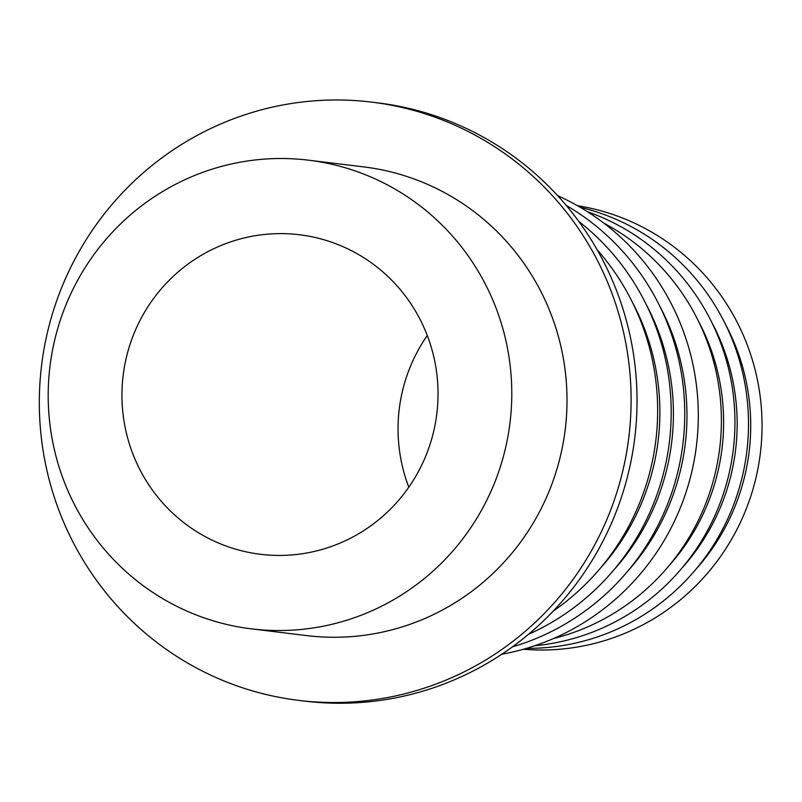 <?xml version="1.0" encoding="UTF-8"?>
<svg xmlns="http://www.w3.org/2000/svg" width="802" height="802" viewBox="0 0 802 802"><rect width="100%" height="100%" fill="white"/><g stroke="black" fill="none" stroke-linecap="round" stroke-linejoin="round"><path stroke-width="1.2" d="M604.187 525.601A301.351 295.818 96.9 0 1 298.775 700.397A301.351 295.818 96.9 0 1 41.564 365.481A301.351 295.818 96.9 0 1 371.657 102.115A301.351 295.818 96.9 0 1 604.187 525.601M298.775 700.397L304.7 701.118A301.351 295.818 -83.1 0 0 610.111 526.323A301.351 295.818 -83.1 0 0 377.582 102.836L371.657 102.115M577.47 205.703A223.557 219.447 96.9 0 1 634.031 222.936A223.557 219.447 96.9 0 1 742.081 518.754A223.557 219.447 96.9 0 1 523.435 649.249M580.247 207.317A223.557 219.447 96.9 0 1 620.477 221.292A223.557 219.447 96.9 0 1 728.527 517.11A223.557 219.447 96.9 0 1 526.523 648.357M587.605 211.808A223.557 219.447 96.9 0 1 606.934 219.638A223.557 219.447 96.9 0 1 714.973 515.455A223.557 219.447 96.9 0 1 534.744 645.75M603.976 223.247A223.557 219.447 96.9 0 1 701.429 513.801A223.557 219.447 96.9 0 1 553.38 638.582M557.681 195.668A241.442 237.001 96.9 0 1 560.047 196.751A241.442 237.001 96.9 0 1 676.738 516.237A241.442 237.001 96.9 0 1 501.811 654.231M566.212 205.382A241.442 237.001 96.9 0 1 663.184 514.583A241.442 237.001 96.9 0 1 512.428 646.863M578.813 221.432A241.442 237.001 96.9 0 1 649.63 512.929A241.442 237.001 96.9 0 1 528.518 634.302M597.209 249.853A241.442 237.001 96.9 0 1 636.086 511.275A241.442 237.001 96.9 0 1 553.2 611.134M490.704 491.937A236.079 231.738 96.9 0 1 251.447 628.868A236.079 231.738 96.9 0 1 49.955 366.504A236.079 231.738 96.9 0 1 308.539 160.179A236.079 231.738 96.9 0 1 490.704 491.937M308.539 160.179L363.767 166.906A236.079 231.738 96.9 0 1 545.921 498.664A236.079 231.738 96.9 0 1 306.665 635.595L251.447 628.868M408.799 487.185A160.961 158.004 96.9 0 1 427.286 335.507M423.656 460.939A160.961 158.004 96.9 0 1 260.53 554.302A160.961 158.004 96.9 0 1 123.147 375.416A160.961 158.004 96.9 0 1 299.457 234.745A160.961 158.004 96.9 0 1 423.656 460.939M725.339 324.048A212.58 208.68 96.9 0 1 731.725 514.162A212.58 208.68 96.9 0 1 695.394 569.871M711.785 322.394A212.58 208.68 96.9 0 1 718.171 512.508A212.58 208.68 96.9 0 1 681.84 568.217M698.241 320.74A212.58 208.68 96.9 0 1 704.627 510.864A212.58 208.68 96.9 0 1 668.287 566.563M659.605 305.803A230.465 226.234 96.9 0 1 666.382 511.636A230.465 226.234 96.9 0 1 627.194 571.796M646.051 304.148A230.465 226.234 96.9 0 1 652.828 509.982A230.465 226.234 96.9 0 1 613.65 570.152M632.507 302.494A230.465 226.234 96.9 0 1 639.284 508.338A230.465 226.234 96.9 0 1 600.096 568.498"/></g></svg>
